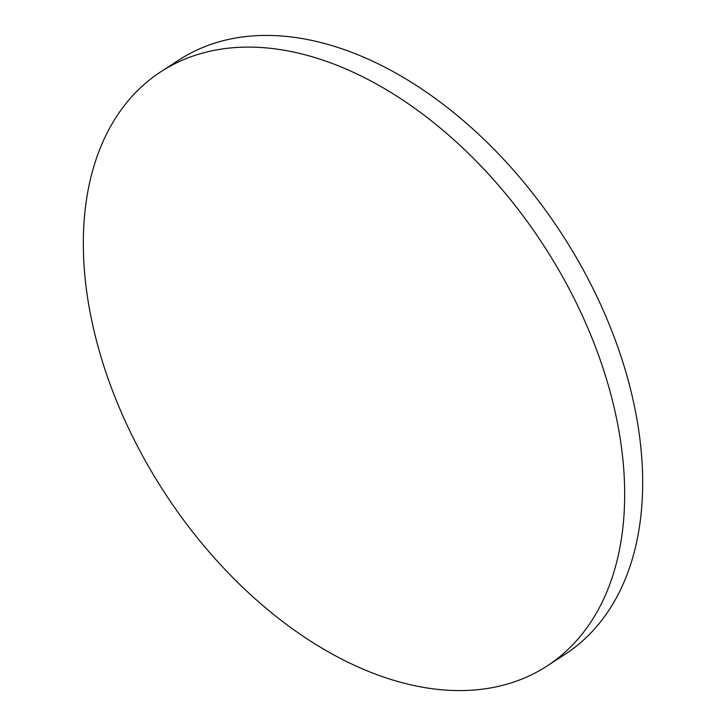 <?xml version="1.0" encoding="UTF-8"?>
<svg xmlns="http://www.w3.org/2000/svg" width="726" height="726" viewBox="0 0 726 726"><rect width="100%" height="100%" fill="white"/><g stroke="black" fill="none" stroke-linecap="round" stroke-linejoin="round"><path stroke-width="1.09" d="M546.987 666.041L565 654.344A354.361 226.294 -123 0 0 583.967 271.179A354.361 226.294 -123 0 0 203.67 47.117A354.361 226.294 -123 0 0 179.013 59.959L161 71.656A354.361 226.294 -123 0 0 142.033 454.821A354.361 226.294 -123 0 0 522.33 678.883A354.361 226.294 -123 0 0 546.987 666.041A354.361 226.294 -123 0 0 565.962 282.868A354.361 226.294 -123 0 0 185.656 58.806A354.361 226.294 -123 0 0 161 71.656"/></g></svg>
